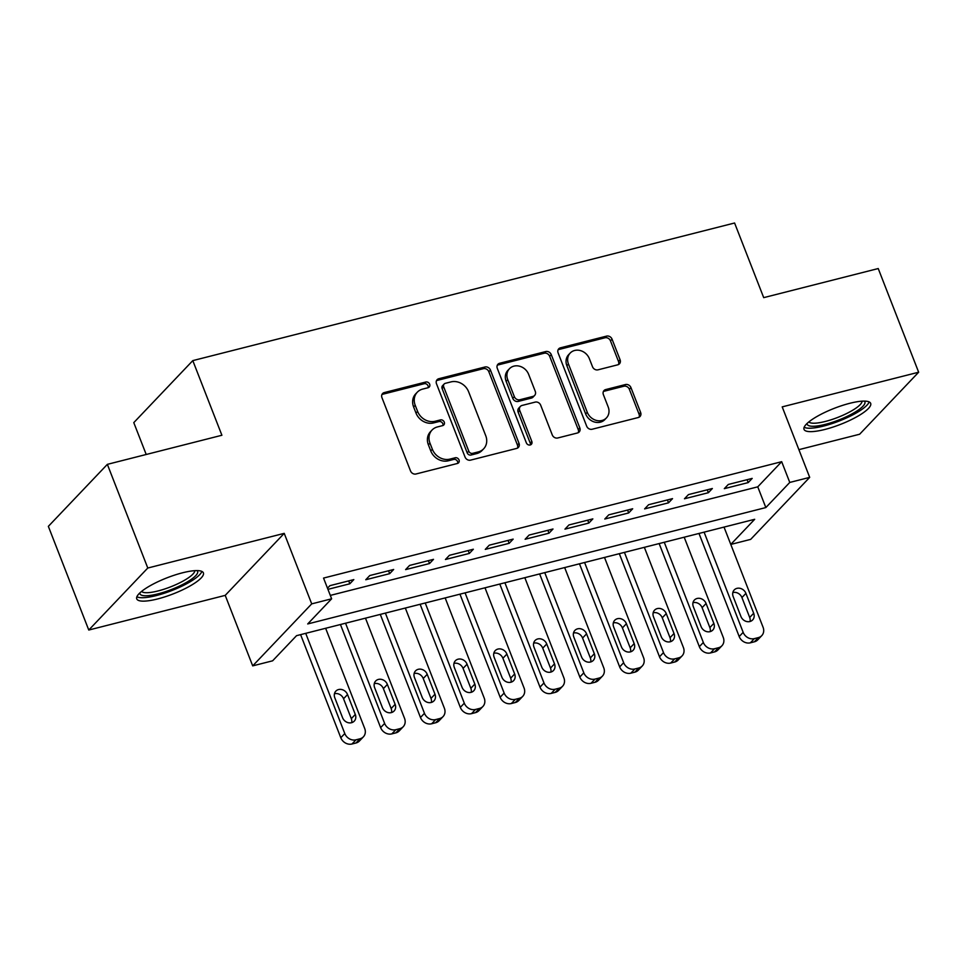 <?xml version="1.0" encoding="UTF-8"?>
<svg xmlns="http://www.w3.org/2000/svg" width="967" height="967" viewBox="0 0 967 967"><rect width="100%" height="100%" fill="white"/><g stroke="black" fill="none" stroke-linecap="round" stroke-linejoin="round"><path stroke-width="1.45" d="M429.662 384.177A3.155 2.72 43.6 0 0 425.806 382.025L384.262 392.578A4.497 3.892 43.6 0 0 382.594 393.545A4.497 3.892 43.6 0 0 381.941 397.642L410.504 470.905A4.497 3.892 43.6 0 0 416.003 473.987L457.548 463.435A3.155 2.72 43.6 0 0 455.324 457.742L449.957 459.107A14.408 12.438 43.6 0 1 432.358 449.256L429.977 443.152A14.408 12.438 43.6 0 1 432.056 430.037A14.408 12.438 43.6 0 1 437.41 426.943L442.789 425.577A3.155 2.72 43.6 0 0 440.565 419.883L435.198 421.249A14.408 12.438 43.6 0 1 417.599 411.398L415.218 405.294A14.408 12.438 43.6 0 1 417.297 392.191A14.408 12.438 43.6 0 1 422.652 389.097L428.03 387.731A3.155 2.72 43.6 0 0 429.662 384.177M428.188 387.682A3.155 2.72 43.6 0 0 424.223 383.706L382.666 394.258A4.497 3.892 43.6 0 0 381.941 394.524M457.705 463.386A3.155 2.72 43.6 0 0 453.741 459.41L448.362 460.775L449.957 459.107M442.946 425.54A3.155 2.72 43.6 0 0 438.982 421.552L433.603 422.917L435.198 421.249M849.8 403.299A35.767 8.606 158.7 0 0 804.024 429.372A35.767 8.606 158.7 0 0 824.911 429.445A35.767 8.606 158.7 0 0 870.675 403.384A35.767 8.606 158.7 0 0 849.8 403.299M182.509 572.802A35.767 8.606 158.7 0 0 136.746 598.863A35.767 8.606 158.7 0 0 157.621 598.948A35.767 8.606 158.7 0 0 203.396 572.875A35.767 8.606 158.7 0 0 182.509 572.802M617.756 364.813A4.497 3.892 43.6 0 0 619.436 363.846A4.497 3.892 43.6 0 0 620.077 359.748L612.063 339.187A4.497 3.892 43.6 0 0 606.563 336.117L560.425 347.83A4.497 3.892 43.6 0 0 558.757 348.797A4.497 3.892 43.6 0 0 558.104 352.895L586.667 426.169A4.497 3.892 43.6 0 0 592.167 429.239L638.305 417.514A4.497 3.892 43.6 0 0 639.985 416.547A4.497 3.892 43.6 0 0 640.625 412.462L630.955 387.622A4.497 3.892 43.6 0 0 625.456 384.552L605.705 389.568A4.497 3.892 43.6 0 0 604.037 390.535A4.497 3.892 43.6 0 0 603.384 394.633L608.183 406.938A12.039 10.395 43.6 0 1 606.442 417.901A12.039 10.395 43.6 0 1 587.259 412.256L568.463 364.027A12.039 10.395 43.6 0 1 570.192 353.064A12.039 10.395 43.6 0 1 589.374 358.709L592.517 366.747A4.497 3.892 43.6 0 0 598.005 369.829L617.756 364.813M330.315 595.406L757.765 486.836L781.687 461.694L789.773 482.436L809.693 477.372L750.67 539.381L730.786 544.433M107.361 464.353L147.782 568.028L88.771 630.037L48.35 526.362L107.361 464.353L221.902 435.259L192.796 360.618L734.594 223.002L763.7 297.643L878.229 268.548L918.65 372.222L782.206 406.877L809.693 477.372M88.771 630.037L225.214 595.37L284.225 533.361L147.782 568.028M284.225 533.361L311.712 603.867L331.633 598.803L307.711 623.945L765.84 507.566L789.773 482.436M781.687 461.694L323.546 578.073L331.633 598.803M490.45 370.083A4.497 3.892 43.6 0 0 484.95 367.001L438.813 378.726A4.497 3.892 43.6 0 0 437.144 379.693A4.497 3.892 43.6 0 0 436.492 383.79L465.054 457.053A4.497 3.892 43.6 0 0 470.554 460.135L516.692 448.41A4.497 3.892 43.6 0 0 518.372 447.443A4.497 3.892 43.6 0 0 519.013 443.345L490.45 370.083L488.855 371.751A4.497 3.892 43.6 0 0 483.367 368.681L437.217 380.406A4.497 3.892 43.6 0 0 436.492 380.672M499.625 363.278L545.763 351.553A4.497 3.892 43.6 0 1 551.263 354.635L579.825 427.897A4.497 3.892 43.6 0 1 579.173 431.995A4.497 3.892 43.6 0 1 577.504 432.962L557.754 437.978A4.497 3.892 43.6 0 1 552.254 434.908L540.674 405.185A4.497 3.892 43.6 0 0 535.174 402.115L522.071 405.439A4.497 3.892 43.6 0 0 520.403 406.406A4.497 3.892 43.6 0 0 519.75 410.504L531.814 441.435A3.155 2.72 43.6 0 1 526.338 442.826L497.292 368.342A4.497 3.892 43.6 0 1 497.945 364.245A4.497 3.892 43.6 0 1 499.625 363.278L498.029 364.958L544.167 353.233L545.763 351.553M798.887 449.655L859.639 434.231L918.65 372.222M327.946 589.338L349.824 583.778L353.813 579.596L329.916 585.664L327.499 588.202M393.654 569.478L369.757 575.546L365.768 579.741L389.665 573.661L393.654 569.478M433.494 559.349L409.585 565.429L405.608 569.611L429.505 563.543L433.494 559.349M473.334 549.232L449.425 555.312L445.436 559.494L469.346 553.426L473.334 549.232M513.163 539.115L489.266 545.183L485.277 549.377L509.186 543.309L513.163 539.115M553.003 528.997L529.106 535.065L525.117 539.26L549.014 533.192L553.003 528.997M592.844 518.88L568.947 524.948L564.958 529.142L588.855 523.062L592.844 518.88M632.684 508.763L608.775 514.831L604.786 519.025L628.695 512.945L632.684 508.763M672.524 498.634L648.615 504.714L644.626 508.896L668.535 502.828L672.524 498.634M712.353 488.516L688.456 494.596L684.467 498.779L708.376 492.711L712.353 488.516M724.307 488.661L748.204 482.593L752.193 478.399L728.296 484.467L724.307 488.661M192.796 360.618L133.784 422.627L146.21 454.49M730.774 544.421L754.683 519.303L296.543 635.67L272.621 660.812L252.701 665.876L311.712 603.867M225.214 595.37L252.701 665.876M757.765 486.836L765.84 507.566M349.824 583.778L348.7 580.889M389.665 573.661L388.541 570.772M429.505 563.543L428.381 560.655M469.346 553.426L468.221 550.537M509.186 543.309L508.05 540.42M549.014 533.192L547.89 530.291M588.855 523.062L587.731 520.173M628.695 512.945L627.571 510.056M668.535 502.828L667.411 499.939M708.376 492.711L707.24 489.822M748.204 482.593L747.08 479.705M417.297 392.191L415.701 393.859A14.408 12.438 43.6 0 0 413.622 406.974L415.218 405.294M433.603 422.917A14.408 12.438 43.6 0 1 416.003 413.078L413.622 406.974M432.056 430.037L430.46 431.717A14.408 12.438 43.6 0 0 428.381 444.82L429.977 443.152M448.362 460.775A14.408 12.438 43.6 0 1 430.762 450.936L428.381 444.82M517.43 448.144A4.497 3.892 43.6 0 0 517.43 445.025L488.855 371.751M445.34 383.331A3.155 2.72 43.6 0 0 443.708 386.873L468.79 451.19A3.155 2.72 43.6 0 0 472.633 453.342L478.302 451.903A14.408 12.438 43.6 0 0 483.657 448.809A14.408 12.438 43.6 0 0 485.736 435.694L468.596 391.732A14.408 12.438 43.6 0 0 451.009 381.892L445.34 383.331M444.167 384.008L442.572 385.688A3.155 2.72 43.6 0 0 442.112 388.553L443.708 386.873M483.657 448.809L482.062 450.477A14.408 12.438 43.6 0 1 476.707 453.571L471.038 455.022A3.155 2.72 43.6 0 1 467.194 452.858L442.112 388.553M578.23 432.696A4.497 3.892 43.6 0 0 578.23 429.578L549.667 356.315A4.497 3.892 43.6 0 0 544.167 353.233M520.403 406.406L518.808 408.086A4.497 3.892 43.6 0 0 518.155 412.184L530.218 443.116L531.814 441.435M530.339 444.941A3.155 2.72 43.6 0 0 530.218 443.116M528.647 374.362A12.039 10.395 43.6 0 0 509.464 368.717A12.039 10.395 43.6 0 0 507.735 379.668L514.359 396.663A4.497 3.892 43.6 0 0 519.859 399.746L532.95 396.41A4.497 3.892 43.6 0 0 534.63 395.443A4.497 3.892 43.6 0 0 535.271 391.357L528.647 374.362M509.464 368.717L507.868 370.385A12.039 10.395 43.6 0 0 506.14 381.349L507.735 379.668M534.63 395.443L533.035 397.123A4.497 3.892 43.6 0 1 531.354 398.09L518.264 401.414A4.497 3.892 43.6 0 1 512.764 398.344L506.14 381.349M498.029 364.958A4.497 3.892 43.6 0 0 497.292 365.224M570.192 353.064L568.596 354.744A12.039 10.395 43.6 0 0 566.867 365.695L568.463 364.027M606.442 417.901L604.846 419.581A12.039 10.395 43.6 0 1 585.664 413.936L566.867 365.695M639.042 417.248A4.497 3.892 43.6 0 0 639.042 414.13L629.36 389.302A4.497 3.892 43.6 0 0 623.86 386.232L604.109 391.248A4.497 3.892 43.6 0 0 603.384 391.514M618.481 364.535A4.497 3.892 43.6 0 0 618.481 361.416L610.467 340.868A4.497 3.892 43.6 0 0 604.979 337.785L558.829 349.51A4.497 3.892 43.6 0 0 558.104 349.776M300.604 634.642L340.807 737.736A9.174 7.917 -136.4 0 0 352 743.998L355.989 742.994A9.174 7.917 -136.4 0 0 359.398 741.024L363.387 736.83A9.174 7.917 43.6 0 0 364.704 728.489L325.637 628.284M363.387 736.83A9.174 7.917 43.6 0 1 359.978 738.8L355.989 739.815A9.174 7.917 43.6 0 1 344.784 733.542L305.717 633.337M351.662 722.675A7.337 6.334 43.6 0 0 351.311 718.65L343.551 698.754A7.337 6.334 43.6 0 0 334.449 693.774M355.3 714.468L347.54 694.56A7.337 6.334 43.6 0 0 335.851 691.127A7.337 6.334 43.6 0 0 334.8 697.799L342.56 717.707A7.337 6.334 43.6 0 0 354.248 721.14A7.337 6.334 43.6 0 0 355.3 714.468L351.311 718.65M197.123 570.603A30.956 7.446 -21.3 0 1 187.38 581.88A30.956 7.446 -21.3 0 1 158.008 593.871A30.956 7.446 -21.3 0 1 139.816 592.952M141.581 591.417A28.659 6.902 158.7 0 0 157.996 590.958A28.659 6.902 158.7 0 0 194.79 570.675M136.879 596.76A35.537 8.558 158.7 0 0 156.412 595.539A35.537 8.558 158.7 0 0 201.861 571.424M864.413 401.112A30.956 7.446 -21.3 0 1 864.728 401.486A30.956 7.446 -21.3 0 1 840.178 419.436A30.956 7.446 -21.3 0 1 807.385 424.634A30.956 7.446 -21.3 0 1 807.094 423.449M804.169 427.257A35.537 8.558 158.7 0 0 839.163 421.032A35.537 8.558 158.7 0 0 869.152 401.921M808.871 421.914A28.659 6.902 158.7 0 0 837.76 417.418A28.659 6.902 158.7 0 0 862.068 401.172M340.444 624.525L380.635 727.619A9.174 7.917 -136.4 0 0 391.84 733.88L395.829 732.877A9.174 7.917 -136.4 0 0 399.238 730.907L403.227 726.713A9.174 7.917 43.6 0 0 404.544 718.36L365.478 618.167M403.227 726.713A9.174 7.917 43.6 0 1 399.818 728.683L395.829 729.698A9.174 7.917 43.6 0 1 384.624 723.425L345.557 623.219M391.502 712.558A7.337 6.334 43.6 0 0 391.151 708.533L383.391 688.637A7.337 6.334 43.6 0 0 374.289 683.657M395.14 704.351L387.38 684.443A7.337 6.334 43.6 0 0 375.692 680.998A7.337 6.334 43.6 0 0 374.628 687.682L382.388 707.59A7.337 6.334 43.6 0 0 394.077 711.023A7.337 6.334 43.6 0 0 395.14 704.351L391.151 708.533M380.285 614.396L420.476 717.49A9.174 7.917 -136.4 0 0 431.681 723.763L435.658 722.748A9.174 7.917 -136.4 0 0 439.078 720.778L443.055 716.595A9.174 7.917 43.6 0 0 444.385 708.243L405.318 608.038M443.055 716.595A9.174 7.917 43.6 0 1 439.647 718.566L435.67 719.581A9.174 7.917 43.6 0 1 424.465 713.308L385.398 613.102M431.342 702.441A7.337 6.334 43.6 0 0 430.992 698.416L423.232 678.508A7.337 6.334 43.6 0 0 414.118 673.54M434.981 694.233L427.221 674.325A7.337 6.334 43.6 0 0 415.532 670.88A7.337 6.334 43.6 0 0 414.468 677.565L422.228 697.461A7.337 6.334 43.6 0 0 433.917 700.906A7.337 6.334 43.6 0 0 434.981 694.233L430.992 698.416M420.125 604.278L460.316 707.373A9.174 7.917 -136.4 0 0 471.521 713.646L475.498 712.631A9.174 7.917 -136.4 0 0 478.907 710.66L482.896 706.478A9.174 7.917 43.6 0 0 484.225 698.126L445.158 597.92M482.896 706.478A9.174 7.917 43.6 0 1 479.487 708.448L475.51 709.452A9.174 7.917 43.6 0 1 464.305 703.19L425.238 602.985M471.183 692.324A7.337 6.334 43.6 0 0 470.832 688.299L463.072 668.39A7.337 6.334 43.6 0 0 453.958 663.422M474.821 684.104L467.061 664.208A7.337 6.334 43.6 0 0 455.372 660.763A7.337 6.334 43.6 0 0 454.309 667.448L462.069 687.344A7.337 6.334 43.6 0 0 473.757 690.789A7.337 6.334 43.6 0 0 474.821 684.104L470.832 688.299M459.954 594.161L500.157 697.255A9.174 7.917 -136.4 0 0 511.35 703.529L515.338 702.513A9.174 7.917 -136.4 0 0 518.747 700.543L522.736 696.349A9.174 7.917 43.6 0 0 524.066 688.008L484.999 587.803M522.736 696.349A9.174 7.917 43.6 0 1 519.327 698.319L515.338 699.334A9.174 7.917 43.6 0 1 504.145 693.061L465.079 592.868M511.011 682.206A7.337 6.334 43.6 0 0 510.673 678.181L502.913 658.273A7.337 6.334 43.6 0 0 493.799 653.293M514.649 673.987L506.889 654.079A7.337 6.334 43.6 0 0 495.201 650.646A7.337 6.334 43.6 0 0 494.149 657.318L501.909 677.226A7.337 6.334 43.6 0 0 513.598 680.671A7.337 6.334 43.6 0 0 514.649 673.987L510.673 678.181M499.794 584.044L539.997 687.138A9.174 7.917 -136.4 0 0 551.19 693.412L555.179 692.396A9.174 7.917 -136.4 0 0 558.588 690.426L562.576 686.232A9.174 7.917 43.6 0 0 563.894 677.891L524.827 577.686M562.576 686.232A9.174 7.917 43.6 0 1 559.168 688.202L555.179 689.217A9.174 7.917 43.6 0 1 543.974 682.944L504.907 582.75M550.852 672.089A7.337 6.334 43.6 0 0 550.501 668.064L542.741 648.156A7.337 6.334 43.6 0 0 533.639 643.176M554.49 663.87L546.73 643.962A7.337 6.334 43.6 0 0 535.041 640.529A7.337 6.334 43.6 0 0 533.989 647.201L541.75 667.109A7.337 6.334 43.6 0 0 553.438 670.542A7.337 6.334 43.6 0 0 554.49 663.87L550.501 668.064M539.634 573.927L579.825 677.021A9.174 7.917 -136.4 0 0 591.03 683.282L595.019 682.279A9.174 7.917 -136.4 0 0 598.428 680.309L602.417 676.114A9.174 7.917 43.6 0 0 603.734 667.774L564.668 567.569M602.417 676.114A9.174 7.917 43.6 0 1 599.008 678.085L595.019 679.1A9.174 7.917 43.6 0 1 583.814 672.827L544.747 572.621M590.692 661.96A7.337 6.334 43.6 0 0 590.341 657.935L582.581 638.039A7.337 6.334 43.6 0 0 573.479 633.059M594.33 653.752L586.57 633.844A7.337 6.334 43.6 0 0 574.882 630.411A7.337 6.334 43.6 0 0 573.818 637.084L581.578 656.992A7.337 6.334 43.6 0 0 593.267 660.425A7.337 6.334 43.6 0 0 594.33 653.752L590.341 657.935M579.475 563.809L619.666 666.904A9.174 7.917 -136.4 0 0 630.871 673.165L634.848 672.162A9.174 7.917 -136.4 0 0 638.268 670.191L642.245 665.997A9.174 7.917 43.6 0 0 643.575 657.645L604.508 557.451M642.245 665.997A9.174 7.917 43.6 0 1 638.836 667.967L634.86 668.983A9.174 7.917 43.6 0 1 623.655 662.709L584.588 562.504M630.532 651.843A7.337 6.334 43.6 0 0 630.182 647.817L622.422 627.921A7.337 6.334 43.6 0 0 613.308 622.941M634.171 643.635L626.411 623.727A7.337 6.334 43.6 0 0 614.722 620.282A7.337 6.334 43.6 0 0 613.658 626.967L621.418 646.875A7.337 6.334 43.6 0 0 633.107 650.308A7.337 6.334 43.6 0 0 634.171 643.635L630.182 647.817M619.315 553.68L659.506 656.774A9.174 7.917 -136.4 0 0 670.711 663.048L674.688 662.032A9.174 7.917 -136.4 0 0 678.097 660.062L682.086 655.88A9.174 7.917 43.6 0 0 683.415 647.527L644.348 547.322M682.086 655.88A9.174 7.917 43.6 0 1 678.677 657.85L674.7 658.853A9.174 7.917 43.6 0 1 663.495 652.592L624.428 552.387M670.373 641.725A7.337 6.334 43.6 0 0 670.022 637.7L662.262 617.792A7.337 6.334 43.6 0 0 653.148 612.824M674.011 633.518L666.251 613.61A7.337 6.334 43.6 0 0 654.562 610.165A7.337 6.334 43.6 0 0 653.499 616.849L661.259 636.745A7.337 6.334 43.6 0 0 672.947 640.19A7.337 6.334 43.6 0 0 674.011 633.518L670.022 637.7M659.143 543.563L699.346 646.657A9.174 7.917 -136.4 0 0 710.54 652.93L714.528 651.915A9.174 7.917 -136.4 0 0 717.937 649.945L721.926 645.763A9.174 7.917 43.6 0 0 723.256 637.41L684.189 537.205M721.926 645.763A9.174 7.917 43.6 0 1 718.517 647.733L714.528 648.736A9.174 7.917 43.6 0 1 703.335 642.475L664.269 542.269M710.201 631.608A7.337 6.334 43.6 0 0 709.863 627.583L702.102 607.675A7.337 6.334 43.6 0 0 692.988 602.707M713.839 623.389L706.079 603.493A7.337 6.334 43.6 0 0 694.391 600.048A7.337 6.334 43.6 0 0 693.339 606.732L701.099 626.628A7.337 6.334 43.6 0 0 712.788 630.073A7.337 6.334 43.6 0 0 713.839 623.389L709.863 627.583M698.984 533.446L739.187 636.54A9.174 7.917 -136.4 0 0 750.38 642.813L754.369 641.798A9.174 7.917 -136.4 0 0 757.777 639.828L761.766 635.633A9.174 7.917 43.6 0 0 763.084 627.293L724.017 527.088M761.766 635.633A9.174 7.917 43.6 0 1 758.358 637.604L754.369 638.619A9.174 7.917 43.6 0 1 743.164 632.345L704.097 532.152M750.041 621.491A7.337 6.334 43.6 0 0 749.691 617.466L741.931 597.558A7.337 6.334 43.6 0 0 732.829 592.578M753.68 613.271L745.92 593.363A7.337 6.334 43.6 0 0 734.231 589.93A7.337 6.334 43.6 0 0 733.179 596.603L740.94 616.511A7.337 6.334 43.6 0 0 752.628 619.956A7.337 6.334 43.6 0 0 753.68 613.271L749.691 617.466M424.223 383.706L425.806 382.025M453.741 459.41L455.324 457.742M438.982 421.552L440.565 419.883M416.003 413.078L417.599 411.398M430.762 450.936L432.358 449.256M382.666 394.258L384.262 392.578M517.43 445.025L519.013 443.345M437.217 380.406L438.813 378.726M483.367 368.681L484.95 367.001M467.194 452.858L468.79 451.19M471.038 455.022L472.633 453.342M476.707 453.571L478.302 451.903M549.667 356.315L551.263 354.635M578.23 429.578L579.825 427.897M518.155 412.184L519.75 410.504M512.764 398.344L514.359 396.663M518.264 401.414L519.859 399.746M531.354 398.09L532.95 396.41M585.664 413.936L587.259 412.256M604.109 391.248L605.705 389.568M623.86 386.232L625.456 384.552M629.36 389.302L630.955 387.622M639.042 414.13L640.625 412.462M558.829 349.51L560.425 347.83M604.979 337.785L606.563 336.117M610.467 340.868L612.063 339.187M618.481 361.416L620.077 359.748M344.784 733.542L340.807 737.736M355.989 739.815L352 743.998M359.978 738.8L355.989 742.994M343.551 698.754L347.54 694.56M384.624 723.425L380.635 727.619M395.829 729.698L391.84 733.88M399.818 728.683L395.829 732.877M383.391 688.637L387.38 684.443M424.465 713.308L420.476 717.49M435.67 719.581L431.681 723.763M439.647 718.566L435.658 722.748M423.232 678.508L427.221 674.325M464.305 703.19L460.316 707.373M475.51 709.452L471.521 713.646M479.487 708.448L475.498 712.631M463.072 668.39L467.061 664.208M504.145 693.061L500.157 697.255M515.338 699.334L511.35 703.529M519.327 698.319L515.338 702.513M502.913 658.273L506.889 654.079M543.974 682.944L539.997 687.138M555.179 689.217L551.19 693.412M559.168 688.202L555.179 692.396M542.741 648.156L546.73 643.962M583.814 672.827L579.825 677.021M595.019 679.1L591.03 683.282M599.008 678.085L595.019 682.279M582.581 638.039L586.57 633.844M623.655 662.709L619.666 666.904M634.86 668.983L630.871 673.165M638.836 667.967L634.848 672.162M622.422 627.921L626.411 623.727M663.495 652.592L659.506 656.774M674.7 658.853L670.711 663.048M678.677 657.85L674.688 662.032M662.262 617.792L666.251 613.61M703.335 642.475L699.346 646.657M714.528 648.736L710.54 652.93M718.517 647.733L714.528 651.915M702.102 607.675L706.079 603.493M743.164 632.345L739.187 636.54M754.369 638.619L750.38 642.813M758.358 637.604L754.369 641.798M741.931 597.558L745.92 593.363"/></g></svg>
